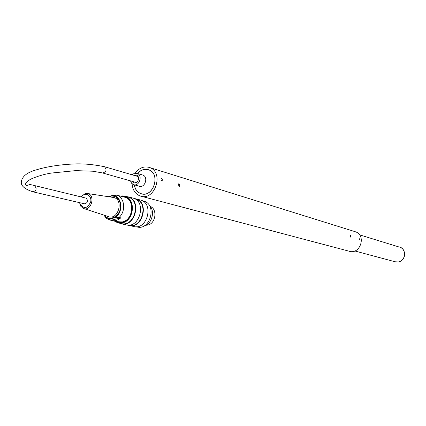 <?xml version="1.0" encoding="UTF-8"?>
<svg xmlns="http://www.w3.org/2000/svg" width="426" height="426" viewBox="0 0 426 426"><rect width="100%" height="100%" fill="white"/><g stroke="black" fill="none" stroke-linecap="round" stroke-linejoin="round"><path stroke-width="0.64" d="M144.169 225.871C152.22 224.081 155.495 210.343 149.111 205.14M125.665 196.471L128.274 196.871C142.268 200.342 134.856 228.043 121.085 223.751L119.307 223.102M121.799 223.906L125.926 224.795C139.637 229.066 146.991 201.562 133.061 198.106L132.326 197.914M134.073 198.479L135.867 198.83C149.766 202.281 142.438 229.662 128.758 225.407L127.72 225.077M129.467 225.562L133.492 226.43C147.108 230.658 154.382 203.474 140.548 200.039L139.819 199.853M114.653 221.121C116.985 222.771 119.562 223.272 122.39 222.633C136.411 219.917 134.531 193.111 120.622 196.146M121.879 196.471C134.632 195.38 135.138 219.773 122.347 222.191L119.035 222.393L115.925 221.398M120.366 196.082L124.956 196.285C136.155 198.915 134.163 220.668 122.491 222.803L117.869 222.787L114.397 221.067M127.321 196.897L128.045 197.084C141.783 200.486 134.51 227.676 120.989 223.464L118.572 222.942M136.064 226.723L136.922 226.904C150.24 231.046 157.338 204.501 143.807 201.147L143.093 200.96M134.925 198.857L135.649 199.043C149.286 202.419 142.092 229.3 128.673 225.125L128.514 225.088M122.992 196.759C134.872 197.041 134.435 219.768 122.454 221.999L117.049 221.642M79.822 202.723L80.019 203.687C83.831 209.379 87.405 208.724 90.733 201.727C92 195.161 84.747 191.578 81.201 196.956M80.94 196.892L85.136 193.596L87.122 193.452C96.122 194.299 91.302 212.318 83.139 208.351L80.642 206.088L79.555 202.659M84.183 208.692L107.783 216.349C118.343 221.461 124.493 198.468 112.858 197.371L87.399 193.495M108.763 196.423L111.82 195.635L116.804 195.183C124.733 197.355 126.165 211.45 119.014 217.473L114.008 217.942L110.936 218.698L109.205 219.88L106.228 218.128L103.971 215.274M116.804 195.183L117.395 195.337M116.319 195.209L114.115 195.364M110.989 220.269L111.665 220.471C114.892 221.216 117.933 220.349 120.776 217.867L110.989 220.269L109.205 219.88M120.776 217.867L119.014 217.473M112.32 220.615L118.124 221.877L122.443 221.893C133.317 219.896 135.159 199.634 124.722 197.201L124.046 197.025M150.261 206.392C157.695 209.155 155.767 223.639 147.763 225.077L145.761 225.269M85.908 198.09L86.063 198.127C88.464 200.843 87.958 202.739 84.54 203.82L33.084 191.849M142.406 174.937L142.769 175.043C148.674 176.801 144.936 188.409 139.18 186.199L133.886 184.724M132.214 174.825L133.455 173.824L137.145 173.371C143.083 175.139 139.313 186.844 133.524 184.623L131.565 183.244L130.484 180.864M137.582 173.499L140.729 170.789C143.376 169.271 146.022 168.957 148.674 169.857C161.145 173.686 153.243 198.202 141.022 193.622C137.326 192.259 135.095 189.336 134.328 184.847M134.233 175.416L136.522 175.208C140.521 176.391 137.987 184.272 134.094 182.765L132.507 181.439M178.957 183.649L179.863 185.06L179.378 186.316L178.473 184.99L178.494 183.936L178.957 183.649M161.518 178.403L162.466 179.857L161.955 181.146L160.996 179.777L161.028 178.696L161.518 178.403M359.086 237.846L359.411 239.747L359.086 237.846M350.412 235.237L350.742 237.175L350.412 235.237M135.186 173.19C139.222 167.807 144.004 165.916 149.531 167.514C164.436 172.136 154.984 201.461 140.351 196.029C135.702 194.309 132.992 190.603 132.214 184.905L132.14 183.835M354.65 231.536L355.369 231.76C366.711 235.29 360.167 255.179 348.99 251.17L141.262 196.269M137.507 173.478C140.836 169.766 144.568 168.531 148.701 169.782C161.257 173.632 153.301 198.308 141.001 193.702C137.263 192.328 135.015 189.368 134.259 184.825M104.279 215.21C109.674 222.793 121.927 215.002 120.483 204.784C119.52 199.059 116.575 196.13 111.649 196.008L108.747 196.748M111.82 195.635C122.358 194.315 124.339 213.953 114.008 217.942M110.936 218.698C108.018 218.778 105.648 217.564 103.816 215.061M34.405 185.672L34.565 185.709C37.046 188.601 36.503 190.635 32.93 191.812C24.953 189.203 21.076 186.013 21.3 182.253C21.811 176.694 26.721 172.589 36.029 169.937C46.253 166.8 58.24 164.846 71.983 164.074C81.526 163.392 92.367 164.271 104.508 166.71L104.317 166.651M86.063 198.127L30.033 184.463L26.62 185.555C24.351 184.41 25.72 182.269 30.731 179.144C37.509 176.172 44.41 174.143 51.439 173.052L75.737 170.624L93.049 171.236L102.506 172.945C106.372 171.96 107.038 169.878 104.508 166.71L138.093 176.55M398.47 261.947L395.083 261.766L398.55 261.958C407.725 259.253 405.041 247.937 399.87 247.25C406.739 249.285 405.643 260.92 398.47 261.947M399.322 247.085L359.475 234.806M128.274 196.871L133.061 198.106M135.867 198.83L140.548 200.039M124.956 196.285L128.045 197.084M142.263 200.747L143.807 201.147M134.786 198.82L135.649 199.043M118.327 195.561L124.722 197.201M136.379 182.536L102.703 172.999M137.145 173.371L142.769 175.043M141.783 193.825L142.619 194.048M148.674 169.857L149.489 170.112M149.531 167.514L355.369 231.76M141.001 193.702L141.767 193.91M354.805 250.962L395.083 261.766"/></g></svg>
